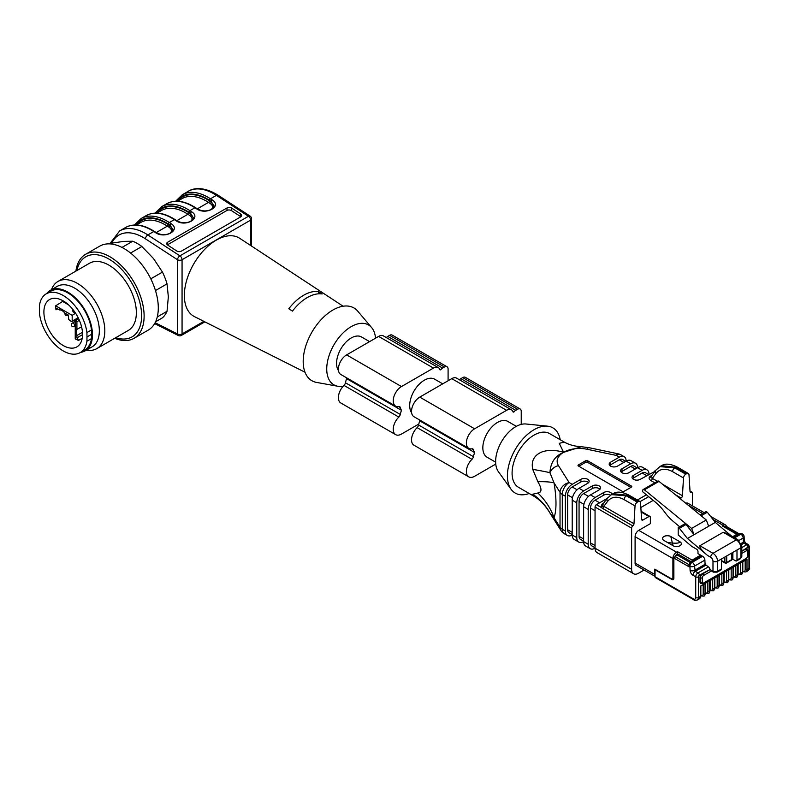 <?xml version="1.0" encoding="UTF-8"?>
<svg xmlns="http://www.w3.org/2000/svg" width="789" height="789" viewBox="0 0 789 789"><rect width="100%" height="100%" fill="white"/><g stroke="black" fill="none" stroke-linecap="round" stroke-linejoin="round"><path stroke-width="1.18" d="M411.641 412.844A20.682 11.943 -60 0 1 424.324 380.219A20.682 11.943 -60 0 1 434.67 379.193L442.728 383.849M338.501 370.613A20.682 11.943 -60 0 1 336.558 363.334A20.682 11.943 -60 0 1 345.592 342.515A20.682 11.943 -60 0 1 361.53 336.972L369.587 341.627M343.097 306.221L239.708 238.308A45.249 26.126 120 0 0 216.344 240.093A45.249 26.126 120 0 0 186.579 280.647A45.249 26.126 120 0 0 194.488 316.636L304.998 372.221M318.509 291.614A39.44 22.773 120 0 0 303.647 295.244A39.44 22.773 120 0 0 288.794 308.765L292.453 311.113A39.194 22.634 120 0 1 307.306 297.552A39.194 22.634 120 0 1 322.159 293.962L318.509 291.614L318.509 293.814M226.936 210.476L227.074 207.921L167.653 242.233A3.235 1.982 -176.7 0 0 166.706 243.535A3.235 1.982 -176.7 0 0 167.653 245.044L176.775 250.991A3.235 1.982 -176.7 0 0 181.342 251.158L240.763 216.847A3.235 1.982 -176.7 0 0 241.71 215.545A3.235 1.982 -176.7 0 0 240.763 214.036L231.641 208.089L231.502 210.643A3.235 1.982 3.3 0 0 226.936 210.476L167.505 244.777A3.235 1.982 3.3 0 0 167.396 244.856M227.074 207.921A3.235 1.982 -176.7 0 1 231.641 208.089M375.534 338.195A34.588 19.972 120 0 0 371.639 327.593L357.742 311.172A42.014 24.262 120 0 0 324.397 316.369A42.014 24.262 120 0 0 303.193 361.49A42.014 24.262 120 0 0 316.606 382.428L337.771 386.245A34.588 19.972 120 0 0 343.235 386.186M371.639 327.593A34.588 19.972 120 0 0 344.191 331.873A34.588 19.972 120 0 0 326.735 369.005A34.588 19.972 120 0 0 337.771 386.245M240.882 216.778A3.235 1.982 3.3 0 0 240.625 216.59L231.502 210.643M134.485 224.983L141.123 218.523A51.719 29.854 60 0 1 169.329 222.537L171.016 223.632C181.371 229.924 165.079 239.323 155.472 232.607L153.796 231.512A51.719 29.854 -120 0 0 125.579 227.498C133.785 223.139 143.401 224.461 154.437 231.443L156.114 232.538C160.808 235.142 165.483 235.359 170.158 233.169L172.88 229.53L170.039 225.181L168.363 224.086A50.417 29.114 -120 0 0 135.521 224.964M136.29 224.973A49.776 28.739 60 0 1 168.333 224.589L170.039 225.703L172.87 229.786M177.426 201.225A49.776 28.739 60 0 1 209.47 200.84L211.176 201.954L214.006 206.028L211.176 201.432L209.499 200.337A50.417 29.114 -120 0 0 176.657 201.215M156.853 213.099A49.776 28.739 60 0 1 188.896 212.714L190.613 213.829L193.443 217.902L190.613 213.306L188.926 212.211A50.417 29.114 -120 0 0 156.094 213.089M155.581 321.774L162.455 317.809A45.249 26.126 -120 0 0 167.031 311.3L168.343 296.832L167.031 283.872A45.249 26.126 -120 0 0 162.455 272.097L153.49 258.536L141.892 246.503A45.249 26.126 -120 0 0 132.749 241.227L123.784 241.385L112.176 243.071L110.647 243.949M157.267 316.941L167.031 311.3M167.031 283.872L155.472 290.549M150.778 278.842L162.455 272.097M141.892 246.503L130.56 253.042M121.989 247.44L132.749 241.227M114.691 338.284A48.484 27.99 -120 0 0 134.081 338.284L148.253 330.108A48.484 27.99 -120 0 0 141.152 263.733A48.484 27.99 -120 0 0 99.769 246.129L85.597 254.314A48.484 27.99 -120 0 0 75.902 271.11M134.081 338.284A48.484 27.99 -120 0 0 126.98 271.919A48.484 27.99 -120 0 0 85.597 254.314M115.727 337.692A46.245 26.698 -120 0 0 141.221 321.379A46.245 26.698 -120 0 0 125.273 273.566A46.245 26.698 -120 0 0 76.937 270.509M86.386 350.148A38.789 22.398 -120 0 0 96.781 348.63L128.321 330.423A38.789 22.398 -120 0 0 122.64 277.324A38.789 22.398 -120 0 0 89.532 263.24L57.991 281.446A38.789 22.398 -120 0 0 51.482 289.691M96.781 348.63A38.789 22.398 -120 0 0 91.1 295.53A38.789 22.398 -120 0 0 57.991 281.446M80.665 352.328A34.903 20.149 -120 0 0 85.242 350.809L92.096 346.854A34.903 20.149 -120 0 0 86.987 299.061A34.903 20.149 -120 0 0 57.193 286.387L50.328 290.352A34.903 20.149 -120 0 0 46.729 293.547M85.242 350.809A34.903 20.149 -120 0 0 80.123 303.025A34.903 20.149 -120 0 0 50.328 290.352M91.554 334.299L91.494 338.589A33.937 19.597 60 0 1 84.758 349.971L80.192 352.604A33.937 19.597 60 0 1 55.802 345.286A33.937 19.597 60 0 1 39.519 313.854L39.519 305.205A33.937 19.597 60 0 1 46.255 293.824A33.937 19.597 60 0 1 70.635 301.151A33.937 19.597 60 0 1 86.918 332.583L86.987 336.942L91.554 334.299L91.494 329.94L86.918 332.583M46.255 293.824L50.821 291.19A33.937 19.597 60 0 1 75.211 298.508A33.937 19.597 60 0 1 91.494 329.94M91.494 338.589L86.918 341.223A33.937 19.597 60 0 1 80.192 352.604M86.987 336.942L86.918 341.223M63.219 300.905A27.319 15.78 -120 0 0 49.638 299.504A27.319 15.78 -120 0 0 49.559 331.104A27.319 15.78 -120 0 0 76.967 346.835A27.319 15.78 -120 0 0 81.05 324.91A27.319 15.78 -120 0 0 63.219 300.905M75.586 313.223L72.184 315.353L55.664 305.816L62.627 301.437L68.574 304.879M78.111 317.937L75.241 319.811L75.241 338.885A27.181 15.691 60 0 0 78.545 340.394L76.908 337.889L76.908 335.483A7.209 4.162 60 0 1 76.908 329.407L76.908 321.725L75.241 319.811M77.569 316.567L78.348 318.066M75.29 312.769L74.511 313.164L74.511 311.635M72.835 309.426L72.835 311.251L74.511 313.164M57.676 308.913L56.009 309.83L57.36 308.726L59.451 309.929A7.209 4.162 60 0 1 64.708 312.967L68.268 315.028L68.722 319.515L71.365 321.557L72.184 321.084L72.184 315.353M56.009 309.83A27.181 15.691 60 0 1 55.664 305.816M56.384 308.627L57.36 308.726M66.887 303.43L62.627 301.437M82.214 338.264L78.545 340.394M82.46 332.317L76.908 335.483M81.553 326.784L76.908 329.407M448.093 380.752L448.093 369.134A5.168 2.988 120 0 0 447.018 366.767A5.168 2.988 120 0 0 444.434 367.023L442.609 368.078A5.168 2.988 120 0 0 440.696 369.804L440.025 369.903A9.695 5.602 120 0 0 438.309 367.605L383.464 335.936A9.695 5.602 120 0 0 378.612 336.41L346.618 354.892A11.638 6.716 120 0 0 339.014 365.139A11.638 6.716 120 0 0 340.799 374.469L395.654 406.138A11.638 6.716 120 0 0 398.83 406.582A3.235 1.864 -60 0 1 399.717 406.7A3.235 1.864 -60 0 1 400.299 407.518A23.917 13.807 120 0 0 401.473 410.31L346.618 378.641A23.917 13.807 120 0 0 345.454 382.783A3.235 1.864 -60 0 1 343.984 385.407A11.638 6.716 120 0 0 340.799 402.972L395.654 434.64A11.638 6.716 120 0 0 401.473 434.058L418.811 424.048M438.309 367.605A9.695 5.602 120 0 0 433.467 368.078L401.473 386.561A11.638 6.716 120 0 0 393.869 396.808A11.638 6.716 120 0 0 395.654 406.138M346.036 377.487A23.917 13.807 120 0 0 346.618 378.641M401.473 410.31A23.917 13.807 120 0 0 400.299 414.452A3.235 1.864 -60 0 1 398.83 417.075A11.638 6.716 120 0 0 395.654 434.64M447.018 366.767L392.172 335.098A5.168 2.988 120 0 0 389.588 335.355L387.754 336.41A5.168 2.988 120 0 0 386.314 337.584M521.233 424.383L521.233 411.365A5.168 2.988 120 0 0 520.158 408.998A5.168 2.988 120 0 0 517.574 409.254L515.75 410.31A5.168 2.988 120 0 0 513.836 412.036L513.166 412.124A9.695 5.602 120 0 0 511.45 409.826L456.604 378.158A9.695 5.602 120 0 0 451.752 378.641L419.758 397.114A11.638 6.716 120 0 0 412.154 407.371A11.638 6.716 120 0 0 413.939 416.691L468.794 448.359A11.638 6.716 120 0 0 471.97 448.803A3.235 1.864 -60 0 1 472.858 448.931A3.235 1.864 -60 0 1 473.439 449.74A23.917 13.807 120 0 0 474.613 452.531L419.758 420.862A23.917 13.807 120 0 0 418.584 425.005A3.235 1.864 -60 0 1 417.125 427.638A11.638 6.716 120 0 0 413.939 445.193L468.794 476.862A11.638 6.716 120 0 0 474.613 476.29L495.768 464.07M511.45 409.826A9.695 5.602 120 0 0 506.607 410.31L474.613 428.782A11.638 6.716 120 0 0 467.009 439.039A11.638 6.716 120 0 0 468.794 448.359M419.176 419.718A23.917 13.807 120 0 0 419.758 420.862M474.613 452.531A23.917 13.807 120 0 0 473.439 456.673A3.235 1.864 -60 0 1 471.97 459.306A11.638 6.716 120 0 0 468.794 476.862M520.158 408.998L465.313 377.329A5.168 2.988 120 0 0 462.719 377.586L460.894 378.641A5.168 2.988 120 0 0 459.454 379.815M495.64 462.176L487.119 457.255A20.682 11.943 -60 0 1 482.838 447.787A20.682 11.943 -60 0 1 497.464 422.45A20.682 11.943 -60 0 1 507.81 421.425L516.331 426.346M738.031 574.431L741.256 574.629A5.168 2.988 -120 0 0 742.331 572.262L742.331 561.965L737.764 564.608L742.331 561.965L740.506 563.021L740.506 572.262A3.876 2.239 -120 0 1 738.139 574.027M733.366 577.124L736.601 577.321A5.168 2.988 -120 0 0 737.666 574.954L737.666 564.658L733.099 567.301L737.666 564.658L735.841 565.713L735.841 574.954A3.876 2.239 -120 0 1 733.474 576.72M728.701 579.816L731.936 580.014A5.168 2.988 -120 0 0 733.011 577.647L733.011 567.35L728.434 569.993L733.011 567.35L731.176 568.405L731.176 577.647A3.876 2.239 -120 0 1 728.809 579.412M724.046 582.509L727.271 582.706A5.168 2.988 -120 0 0 728.346 580.339L728.346 570.043L723.769 572.686L728.346 570.043L726.511 571.098L726.511 580.339A3.876 2.239 -120 0 1 724.154 582.104M719.381 585.201L722.606 585.399A5.168 2.988 -120 0 0 723.681 583.032L723.681 572.735L719.114 575.378L723.681 572.735L721.856 573.79L721.856 583.032A3.876 2.239 -120 0 1 719.489 584.797M714.716 587.894L717.951 588.081A5.168 2.988 -120 0 0 719.016 585.714L719.016 575.428L714.449 578.061L719.016 575.428L717.191 576.483L717.191 585.714A3.876 2.239 -120 0 1 714.824 587.489M710.051 590.586L713.286 590.774A5.168 2.988 -120 0 0 714.361 588.407L714.361 578.12L709.784 580.753L714.361 578.12L712.526 579.175L712.526 588.407A3.876 2.239 -120 0 1 710.169 590.182M705.396 593.279L708.621 593.466A5.168 2.988 -120 0 0 709.696 591.099L709.696 580.812L705.119 583.446L709.696 580.812L707.861 581.868L707.861 591.099A3.876 2.239 -120 0 1 705.504 592.874M700.731 595.971L704.054 596.109L705.504 593.21A1.292 0.75 180 0 1 705.119 593.742A5.168 2.988 60 0 1 704.054 596.109A5.168 2.988 60 0 1 704.005 596.139A5.168 2.988 -120 0 0 705.031 593.792L705.031 583.505L700.464 586.138L705.031 583.505L703.206 584.56L703.206 593.792A3.876 2.239 -120 0 1 700.839 595.567M732.873 552.389L732.873 559.253L735.614 560.831A1.943 1.124 -120 0 0 736.581 560.93A1.943 1.124 -120 0 0 736.985 560.042L736.985 550.012L740.871 547.773L740.871 557.793A1.943 1.124 60 0 1 740.467 558.681L736.581 560.93M643.153 489.535L657.779 481.083A1.943 1.124 60 0 1 659.022 481.379L706.273 519.981L691.637 528.423L644.396 489.821A1.943 1.124 -120 0 0 643.153 489.535A1.943 1.124 -120 0 0 642.779 490.117L642.483 491.596L655.117 501.922A37.497 21.648 60 0 1 664.88 512.396A32.319 18.66 -120 0 0 672.8 521.006L679.664 526.786M710.702 557.271A3.235 1.864 -120 0 1 712.99 561.226A3.235 1.864 0 0 0 717.556 561.226L721.442 558.987L721.442 569.017A1.943 1.124 60 0 1 721.038 569.905L717.152 572.143A1.943 1.124 -120 0 0 717.556 571.256L717.556 561.226A6.46 3.728 -120 0 0 712.99 553.306L699.873 545.741L723.178 532.279L736.295 539.854L712.99 553.306A3.235 1.864 120 0 0 710.702 557.271L707.536 555.446C701.638 550.278 699.084 547.043 699.873 545.741M725.781 563.021A1.292 0.75 -120 0 0 726.432 563.09A1.292 0.75 -120 0 0 726.699 562.498A1.292 0.75 180 0 1 724.874 562.498A1.292 0.75 120 0 0 725.14 563.09L721.935 561.235A1.292 0.75 -60 0 1 721.669 560.644L721.669 558.849M721.442 558.987L736.985 550.012M700.918 583.505A3.235 1.864 -60 0 1 700.671 583.396A3.235 1.864 -60 0 1 700.001 581.917L700.001 577.538A3.235 1.864 -60 0 1 702.289 573.583L710.238 569.51A1.292 0.75 60 0 1 710.721 569.954L711.402 570.96A1.943 1.124 -60 0 0 711.56 571.088L713.384 572.143A1.943 1.124 120 0 1 712.99 571.256L710.721 569.954M746.996 559.273L742.419 561.916L746.996 559.273L746.996 569.569A1.292 0.75 180 0 1 745.161 569.569L745.161 560.328M742.419 561.916L742.419 572.203A5.168 2.988 60 0 1 741.354 574.57A5.168 2.988 60 0 1 741.305 574.599M737.764 564.608L737.764 574.895A5.168 2.988 60 0 1 736.689 577.262A5.168 2.988 60 0 1 736.64 577.292M733.099 567.301L733.099 577.587A5.168 2.988 60 0 1 732.024 579.954A5.168 2.988 60 0 1 731.985 579.984M728.434 569.993L728.434 580.28A5.168 2.988 60 0 1 727.369 582.647A5.168 2.988 60 0 1 727.32 582.676M723.769 572.686L723.769 582.972A5.168 2.988 60 0 1 722.704 585.339A5.168 2.988 60 0 1 722.655 585.369M719.114 575.378L719.114 585.665A5.168 2.988 60 0 1 718.039 588.032A5.168 2.988 60 0 1 717.99 588.061M714.449 578.061L714.449 588.357A5.168 2.988 60 0 1 713.374 590.724A5.168 2.988 60 0 1 713.335 590.754M709.784 580.753L709.784 591.05A5.168 2.988 60 0 1 708.719 593.417A5.168 2.988 60 0 1 708.67 593.446M705.119 583.446L705.031 593.792A1.292 0.75 180 0 1 703.206 593.792M700.464 586.138L700.464 596.435A5.168 2.988 60 0 1 699.389 598.802L700.839 595.902A1.292 0.75 180 0 1 700.464 596.435L698.472 597.579L698.472 576.838A1.292 0.75 -60 0 1 699.389 575.25L702.743 573.84A3.235 1.864 120 0 0 700.464 577.804L700.464 582.183A3.235 1.864 120 0 0 701.135 583.663L703.394 583.564A1.292 0.75 -120 0 0 703.66 582.972L746.532 558.217A1.943 1.124 120 0 0 747.903 555.841L747.903 551.462A1.292 0.75 0 0 0 748.288 550.939L748.288 555.318A1.292 0.75 180 0 1 747.903 555.841M742.686 571.739L745.921 571.936L747.913 570.782A5.168 2.988 -120 0 0 748.978 568.415L748.978 547.674A1.292 0.75 120 0 0 748.071 547.152L745.161 548.828A3.235 1.864 -60 0 1 746.779 548.661A3.235 1.864 -60 0 1 746.996 548.828M706.273 519.981L708.69 526.233L694.064 534.676L691.637 528.423M707.536 555.446L687.436 538.502L679.418 528.334L686.045 524.507L684.832 523.807L678.205 527.634L678.205 534.972L691.726 546.373L696.618 549.193A1.943 1.124 -120 0 1 697.989 551.57L697.989 553.631L702.614 556.294A3.235 1.864 60 0 1 704.893 560.111L705.08 564.303L708.414 566.877A1.943 1.124 60 0 1 709.784 569.254M686.045 524.507L694.064 534.676L687.436 538.502M744.126 536.688L744.303 540.879A3.235 1.765 177.5 0 1 743.356 542.201L743.179 538.009A3.235 1.765 -2.5 0 0 744.126 536.688A3.235 3.235 0 0 0 742.508 534.035A3.235 1.864 120 0 0 740.891 534.192A3.235 1.864 60 0 1 743.179 538.009L738.968 540.445M746.779 548.661L747.242 548.927A3.235 1.864 120 0 0 745.625 549.085L741.818 550.761M736.985 560.042L740.871 557.793A3.235 1.864 180 0 0 741.818 556.482L741.818 546.452A3.235 1.864 0 0 1 740.871 547.773A6.46 3.728 60 0 0 736.295 539.854A3.235 1.864 120 0 1 737.912 539.696L727.714 533.798L723.178 532.279M701.145 515.789L707.299 512.239L706.086 511.538L700.139 514.97M707.299 512.239L715.317 522.407L708.69 526.233M679.418 528.334L678.205 527.634M715.317 522.407L731.295 535.869M704.893 560.111L694.498 566.117A3.235 1.864 -120 0 0 692.209 562.301A3.235 1.864 120 0 0 689.931 566.255A3.235 1.765 -2.5 0 0 694.498 566.117L695.277 571.295L705.672 565.289M734.638 537.802L740.891 534.192L739.934 533.64A3.235 1.864 -60 0 1 741.552 533.472L742.508 534.035M739.934 533.64L733.681 537.25M689.103 564.727L675.019 556.59L673.816 558.01L688.965 566.758L688.965 565.703A3.235 1.864 -60 0 1 691.253 561.738L701.648 555.742M690.267 562.577L677.465 555.19L675.019 556.59M677.465 555.19L677.465 551.659L676.558 552.182A5.168 2.988 120 0 0 672.899 558.523A1.292 0.75 0 0 0 673.875 558.74L673.875 578.268A2.89 1.667 60 0 1 671.991 579.54A2.89 1.667 60 0 1 671.824 579.451A1.292 0.75 120 0 1 671.794 579.432L655.048 569.757A1.292 0.75 -60 0 1 655.018 569.747A1.292 0.75 -60 0 1 654.752 569.155L654.752 574.431A5.168 2.988 120 0 0 655.048 575.921L655.048 569.766M655.048 576.729L693.442 598.9A1.943 1.124 120 0 0 693.847 599.788L655.452 577.617A1.943 1.124 -60 0 1 655.048 576.729L655.048 575.921A5.168 2.988 120 0 0 655.048 575.931M673.816 558.01L673.875 558.74M727.073 527.269L725.604 527.397M679.94 541.787L670.798 536.559A4.852 2.801 0 0 0 665.531 535.948A4.852 2.801 0 0 0 662.523 538.512A4.852 2.801 180 0 1 665.512 535.899A4.852 2.801 180 0 1 670.798 536.51L679.94 541.787A4.852 2.801 180 0 1 681.361 543.769A4.852 2.801 0 0 0 679.94 541.836C679.674 543.049 677.001 543.443 671.942 543.029L667.257 542.378M670.798 536.51L673.086 545.801M651.014 476.615L655.728 470.323L659.89 466.644L674.792 467.847A3.235 1.864 120 0 0 672.514 471.615C665.61 467.966 660.117 468.558 656.034 473.4L652.325 478.351A1.943 1.124 -60 0 1 650.955 480.609C648.676 479.061 648.499 477.592 650.412 476.211L651.99 475.303M685.769 474.189L686.716 473.637L675.739 467.295L661.586 465.668C665.216 463.242 670.492 463.735 677.356 467.137A3.235 1.864 120 0 0 675.739 467.295L674.792 467.847L685.769 474.189A3.235 1.864 120 0 0 683.491 477.956L682.446 495.739A1.943 1.124 -60 0 1 681.085 498.007L675.266 494.644M602.707 504.398L607.283 498.303L611.436 494.624L626.338 495.817A3.235 1.864 120 0 0 624.06 499.595C617.156 495.936 611.672 496.528 607.589 501.37L603.851 506.341L633.991 523.748A1.943 1.124 -60 0 1 632.808 525.888A1.943 1.124 120 0 0 631.624 528.147L595.054 507.031L595.054 548.197L631.624 569.313L631.624 528.147M613.102 493.648C616.771 491.222 622.038 491.705 628.902 495.107A3.235 1.864 120 0 0 627.285 495.275L613.132 493.638M737.902 534.488L722.172 525.849L736.798 534.291L732.685 536.668M738.179 534.656L736.798 534.291M692.101 561.255L692.101 560.101L677.465 551.659M681.361 543.769A4.852 2.801 180 0 1 678.362 546.353A4.852 2.801 180 0 1 673.086 545.741L663.943 540.465A4.852 2.801 180 0 1 662.523 538.492M587.509 460.717L631.397 486.054A1.292 0.75 180 0 1 631.772 486.576A1.292 0.75 180 0 1 631.397 487.109L624.079 491.33A1.292 0.75 180 0 1 622.255 491.33L578.367 465.993A1.292 0.75 180 0 1 577.992 465.461A1.292 0.75 180 0 1 578.367 464.938L585.685 460.717A1.292 0.75 180 0 1 587.509 460.717L587.509 462.295L630.934 487.365M587.509 462.295A1.292 0.75 0 0 0 585.685 462.295L585.685 460.717M578.83 466.26L585.685 462.295M653.213 500.364L640.846 507.514M603.151 504.082L602.776 505.779L603.851 506.341A1.943 1.124 120 0 1 602.668 508.481L601.05 507.327A1.943 1.47 145.2 0 0 602.776 505.779M610.578 495.147A4.852 2.801 0 0 0 603.743 495.157L595.054 500.167L599.62 502.81M595.054 547.744L591.819 545.88A6.46 3.728 -60 0 1 590.488 542.921L590.488 508.086A6.46 3.728 -60 0 1 595.054 500.167M583.623 506.765L583.623 541.599L588.199 544.242L588.199 509.408L583.623 506.765A9.695 5.602 -60 0 1 590.488 494.89L595.054 497.534A9.695 5.602 120 0 0 588.199 509.408M600.015 489.219A4.852 2.801 0 0 0 592.312 488.559L592.312 485.916A4.852 2.801 180 0 1 597.598 485.314A4.852 2.801 180 0 1 600.587 487.898A4.852 2.801 180 0 1 599.167 489.88L590.488 494.89M583.623 541.146L580.398 539.281A6.46 3.728 -60 0 1 579.057 536.323L579.057 501.488A6.46 3.728 -60 0 1 583.623 493.569L592.312 488.559M572.203 500.167L572.203 535.001L576.769 537.644L576.769 502.81L572.203 500.167A9.695 5.602 -60 0 1 579.057 488.292L583.623 490.936A9.695 5.602 120 0 0 576.769 502.81M588.584 482.621A4.852 2.801 0 0 0 580.882 481.961L580.882 479.317A4.852 2.801 180 0 1 586.168 478.716A4.852 2.801 180 0 1 589.156 481.3A4.852 2.801 180 0 1 587.736 483.282L579.057 488.292M572.203 534.548L568.968 532.683A6.46 3.728 -60 0 1 567.626 529.725L567.626 494.89A6.46 3.728 -60 0 1 572.203 486.971L580.882 481.961M623.852 462.433L619.276 459.79L610.597 464.81A4.852 2.801 0 0 0 609.749 465.461M619.276 459.79A6.46 3.728 -60 0 1 622.511 459.474L625.746 461.338M635.283 469.031L630.707 466.388L622.018 471.408A4.852 2.801 0 0 0 621.18 472.059M630.707 466.388A6.46 3.728 -60 0 1 633.942 466.072L637.177 467.936M646.704 475.629L642.138 472.986L633.449 478.006A4.852 2.801 0 0 0 632.6 478.657M642.138 472.986A6.46 3.728 -60 0 1 645.363 472.67L648.597 474.534M651.606 476.112C650.205 476.872 650.452 477.621 652.325 478.351L657.424 481.29M692.417 505.857L692.417 493.046A1.943 1.124 120 0 0 692.012 492.158A1.943 1.124 120 0 0 691.223 492.158A1.943 1.124 -60 0 1 690.444 492.168A1.943 1.124 -60 0 1 690.04 491.389L689.004 474.771A3.235 1.864 120 0 0 688.333 473.479A3.235 1.864 120 0 0 686.716 473.637M641.585 519.221L642.956 520.01A1.943 1.124 -60 0 1 641.99 520.109A1.943 1.124 -60 0 1 641.585 519.33L640.55 502.751A3.235 1.864 120 0 0 639.889 501.449A3.235 1.864 120 0 0 638.271 501.607L637.315 502.159A3.235 1.864 120 0 0 635.037 505.927L633.991 523.748M655.048 576.355L636.171 565.447A5.168 2.988 -60 0 1 635.096 563.08L635.096 536.698A5.168 2.988 -60 0 1 638.755 530.356L650.363 523.659L650.363 517.318A1.943 1.124 120 0 0 649.958 516.43A1.943 1.124 120 0 0 648.992 516.529L641.132 511.992M685.789 503.244A5.168 2.988 -60 0 1 687.87 503.234L704.163 512.643M565.338 531.046L565.338 496.212L562.291 494.447L562.291 529.281L565.338 531.046A9.695 5.602 120 0 0 567.35 535.484A9.695 5.602 120 0 0 572.203 535.001A9.695 5.602 -60 0 0 574.205 539.439L578.781 542.082A9.695 5.602 120 0 0 583.623 541.599A9.695 5.602 -60 0 0 585.635 546.037L590.202 548.68A9.695 5.602 120 0 0 595.054 548.197A9.695 5.602 -60 0 0 597.066 552.635L633.626 573.751A9.695 5.602 120 0 0 638.479 573.268L644.09 570.033M576.769 537.644A9.695 5.602 120 0 0 578.781 542.082M588.199 544.242A9.695 5.602 120 0 0 590.202 548.68M631.624 569.313A9.695 5.602 120 0 0 633.626 573.751M595.054 507.031A1.943 1.124 -60 0 1 596.425 504.654L601.05 507.327L601.968 504.191A1.943 1.124 -120 0 0 602.727 504.358M607.165 498.451L596.425 504.654M603.743 495.157L603.743 492.514A4.852 2.801 180 0 1 608.832 491.863A4.852 2.801 180 0 1 611.998 494.259M603.743 492.514L595.054 497.534M592.312 485.916L583.623 490.936M580.882 479.317L572.203 484.338A9.695 5.602 120 0 0 565.338 496.212M619.276 457.156L610.597 462.167A4.852 2.801 180 0 0 609.177 464.149A4.852 2.801 180 0 0 612.165 466.733A4.852 2.801 180 0 0 617.452 466.121L626.141 461.111A9.695 5.602 120 0 0 624.129 456.673A9.695 5.602 120 0 0 619.276 457.156L616.229 455.391A9.695 5.602 -60 0 1 621.081 454.908L624.129 456.673M626.141 461.111A9.695 5.602 -60 0 1 630.983 460.628L635.559 463.271A9.695 5.602 120 0 0 630.707 463.754L626.141 461.111M630.707 463.754L622.018 468.765A4.852 2.801 180 0 0 620.598 470.747A4.852 2.801 180 0 0 623.596 473.331A4.852 2.801 180 0 0 628.882 472.719L637.561 467.709A9.695 5.602 120 0 0 635.559 463.271M637.561 467.709A9.695 5.602 -60 0 1 642.414 467.226L646.98 469.869A9.695 5.602 120 0 0 642.138 470.352L637.561 467.709M648.992 474.307A9.695 5.602 120 0 0 646.98 469.869M654.929 471.398L640.303 479.317A4.852 2.801 180 0 1 635.027 479.929A4.852 2.801 180 0 1 632.028 477.345A4.852 2.801 180 0 1 633.449 475.363L642.138 470.352M654.476 471.141A1.943 1.124 -60 0 1 655.255 470.964M651.181 476.388A1.943 1.124 60 0 1 650.412 476.211M642.956 520.01L648.992 516.529M680.079 498.579L681.085 498.007M581.424 446.732L563.583 452.344A21.984 12.693 0 0 0 558.494 465.668L569.145 482.572A9.695 5.602 -60 0 0 562.291 494.447A9.695 5.602 180 0 1 560.032 492.405A9.695 7.436 -32.2 0 1 569.145 482.572L572.203 484.338M621.081 454.908A9.695 9.695 0 0 0 618.221 453.823A9.695 2.712 101.9 0 0 616.229 455.391L586.947 449.237A21.984 12.693 0 0 0 563.888 452.186L563.602 452.353C555.061 455.874 550.505 462.65 549.933 472.66L554.046 482.898C556.63 498.618 556.63 510.227 554.046 517.742L549.933 512.939A9.695 7.436 -32.2 0 0 550.288 513.59L560.949 530.494A9.695 7.436 -32.2 0 1 560.032 527.239L560.032 492.405L554.046 482.898A64.639 9.212 -9.5 0 0 537.861 481.714L532.733 469.356C530.987 460.914 534.163 455.075 542.27 451.821C548.385 449.829 555.486 449.967 563.573 452.225L559.243 443.339L564.174 442.116M533.226 495.729L532.733 494.21A64.639 59.323 -19.4 0 1 549.933 512.939L549.884 512.919C545.278 505.246 539.715 499.536 533.186 495.798L518.521 487.326A31.027 17.91 -60 0 1 513.757 462.462A31.027 17.91 -60 0 1 534.035 435.114A31.027 17.91 -60 0 1 549.548 433.575L564.214 442.047C569.086 444.818 574.816 446.377 581.414 446.732L588.939 447.669A9.695 2.712 101.9 0 0 586.947 449.237M558.494 465.668A9.695 7.436 -32.2 0 0 549.933 472.66A64.639 3.057 7.6 0 0 532.733 469.356M560.949 530.494A9.695 9.695 0 0 0 564.303 533.719A9.695 5.602 -60 0 1 562.291 529.281A9.695 5.602 180 0 1 560.032 527.239L554.046 517.742A64.639 56.433 19.5 0 0 537.861 493.007C541.994 492.474 541.994 488.716 537.861 481.714M532.733 494.21L537.861 493.007M529.182 493.48A37.655 21.737 -60 0 1 511.065 489.269A37.655 21.737 -60 0 1 510.927 458.517A37.655 21.737 -60 0 1 534.035 429.709A37.655 21.737 -60 0 1 547.507 426.159A37.655 21.737 -60 0 1 560.21 439.739M511.065 489.269L498.401 471.664A28.443 16.421 -60 0 1 498.293 448.428A28.443 16.421 -60 0 1 515.75 426.671A28.443 16.421 -60 0 1 525.928 423.989L547.507 426.159M125.579 227.498L119.632 230.93A51.719 29.854 60 0 1 147.849 234.944L179.922 255.853L248.486 216.265L216.413 195.356A51.719 29.854 -120 0 0 188.196 191.342L182.259 194.775A51.719 29.854 60 0 1 210.476 198.789L216.413 195.356A3.235 1.746 123.1 0 1 218.03 195.199C203.582 186.194 193.127 188.048 188.196 191.342M209.499 200.337A1.292 0.7 123.1 0 1 210.476 198.789L212.152 199.883C222.508 206.166 206.215 215.575 196.609 208.848L194.932 207.754A51.719 29.854 -120 0 0 166.716 203.749C174.921 199.39 184.537 200.702 195.573 207.694A1.292 0.7 123.1 0 0 194.932 207.754L189.902 210.663L191.579 211.758C201.935 218.05 185.642 227.449 176.036 220.733L174.359 219.638A51.719 29.854 -120 0 0 146.152 215.624C154.348 211.265 163.974 212.576 175.01 219.569A1.292 0.7 123.1 0 0 174.359 219.638L169.329 222.537A1.292 0.7 123.1 0 0 168.363 224.086M155.127 322.701L177.486 333.944L177.486 259.719L145.413 238.811A3.235 1.746 123.1 0 1 147.849 234.944L153.796 231.512A1.292 0.7 123.1 0 1 154.437 231.443M155.058 213.109L161.686 206.649A51.719 29.854 60 0 1 189.902 210.663A1.292 0.7 123.1 0 0 188.926 212.211M250.626 245.478L250.626 220.131L182.062 259.719L182.062 333.944L203.858 321.35M145.413 238.811A48.484 27.99 -120 0 0 111.634 243.377M156.192 232.587L167.357 226.137A48.484 27.99 -120 0 0 140.906 222.38L136.398 224.983M171.144 232.518C172.012 230.585 171.312 228.83 169.063 227.252L167.357 226.137A1.292 0.7 123.1 0 0 168.333 224.589M169.063 227.252A1.292 0.7 123.1 0 0 170.039 225.703L170.039 225.181A1.292 0.7 -56.9 0 1 171.016 223.632M176.766 220.713L187.93 214.263A48.484 27.99 -120 0 0 161.479 210.505L156.972 213.109M191.717 220.644C192.575 218.711 191.885 216.955 189.636 215.377L187.93 214.263A1.292 0.7 123.1 0 0 188.896 212.714M189.636 215.377A1.292 0.7 123.1 0 0 190.613 213.829L190.613 213.306A1.292 0.7 -56.9 0 1 191.579 211.758M197.329 208.838L208.493 202.388A48.484 27.99 -120 0 0 182.042 198.631L177.545 201.234M212.29 208.769C213.148 206.836 212.458 205.081 210.209 203.503L208.493 202.388A1.292 0.7 123.1 0 0 209.47 200.84M210.209 203.503A1.292 0.7 123.1 0 0 211.176 201.954L211.176 201.432A1.292 0.7 -56.9 0 1 212.152 199.883M240.625 216.59L240.763 214.036M167.653 242.233L167.505 244.777M156.114 232.538A1.292 0.7 123.1 0 0 155.472 232.607M195.573 207.694L197.26 208.789A1.292 0.7 123.1 0 0 196.609 208.848M175.01 219.569L176.687 220.664A1.292 0.7 123.1 0 0 176.036 220.733M178.324 335.512A3.235 3.235 0 0 0 181.391 335.424A3.235 1.864 60 0 0 182.062 333.944A3.235 1.864 180 0 1 177.486 333.944A3.235 1.982 116.7 0 0 178.324 335.512L154.634 323.598M177.486 259.719A3.235 1.864 0 0 0 182.062 259.719A3.235 1.864 60 0 0 179.922 255.853A3.235 1.746 123.1 0 0 177.486 259.719M248.486 216.265A3.235 1.864 60 0 1 250.626 220.131A3.235 1.864 180 0 0 251.573 218.809A3.235 3.235 0 0 0 250.103 216.107A3.235 1.746 123.1 0 0 248.486 216.265M79.373 320.304L76.908 321.725M76.089 320.295L78.693 318.795M72.184 321.084L77.973 317.859M76.908 337.889L82.539 334.635M74.245 326.478A1.943 1.943 0 0 1 71.592 325.768A1.943 1.943 0 0 1 72.302 323.125A1.943 1.124 60 0 1 73.278 323.214A1.943 1.124 60 0 1 74.541 324.93A1.943 1.124 60 0 1 74.245 326.478L75.241 325.906M68.179 314.969A1.943 1.124 60 0 1 67.844 315.393L68.367 315.097M401.473 386.561L346.618 354.892M433.467 368.078L378.612 336.41M400.299 407.518L398.721 406.601M400.299 414.452L345.454 382.783M398.83 417.075L343.984 385.407M444.434 367.023L389.588 335.355M442.609 368.078L387.754 336.41M440.696 369.804L439.789 369.282M474.613 428.782L419.758 397.114M506.607 410.31L451.752 378.641M473.439 449.74L471.861 448.823M473.439 456.673L418.584 425.005M471.97 459.306L417.125 427.638M517.574 409.254L462.719 377.586M515.75 410.31L460.894 378.641M513.836 412.036L512.919 411.503M731.462 560.18A1.292 1.292 0 0 0 732.103 559.066A1.292 0.75 180 0 1 731.728 559.588A1.292 0.75 60 0 1 731.462 560.18L726.432 563.09A1.292 1.292 0 0 1 725.14 563.09M731.728 553.05L731.728 559.588L726.699 562.498L726.699 555.949M724.874 557.004L724.874 562.498L721.669 560.644M741.256 574.629L742.804 571.68A1.292 0.75 180 0 1 742.419 572.203L742.331 572.262A1.292 0.75 180 0 1 740.506 572.262M736.601 577.321L738.139 574.372A1.292 0.75 180 0 1 737.764 574.895L737.666 574.954A1.292 0.75 180 0 1 735.841 574.954M731.936 580.014L733.474 577.065A1.292 0.75 180 0 1 733.099 577.587L733.011 577.647A1.292 0.75 180 0 1 731.176 577.647M727.271 582.706L728.809 579.757A1.292 0.75 180 0 1 728.434 580.28L728.346 580.339A1.292 0.75 180 0 1 726.511 580.339M722.606 585.399L724.154 582.45A1.292 0.75 180 0 1 723.769 582.972L723.681 583.032A1.292 0.75 180 0 1 721.856 583.032M717.951 588.081L719.489 585.142A1.292 0.75 180 0 1 719.114 585.665L719.016 585.714A1.292 0.75 180 0 1 717.191 585.714M713.286 590.774L714.824 587.835A1.292 0.75 180 0 1 714.449 588.357L714.361 588.407A1.292 0.75 180 0 1 712.526 588.407M708.621 593.466L710.169 590.517A1.292 0.75 180 0 1 709.784 591.05L709.696 591.099A1.292 0.75 180 0 1 707.861 591.099M659.022 481.379L644.396 489.821M721.442 569.017L717.556 571.256A3.235 1.864 180 0 1 712.99 571.256L712.99 561.226M747.903 554.785L747.903 551.462A1.943 1.124 120 0 0 746.532 550.673A1.292 0.75 60 0 0 745.625 549.085L741.818 551.284M746.532 558.217A1.292 0.75 60 0 1 746.266 558.809L748.288 555.318M700.001 581.917L700.464 582.183A1.292 0.75 180 0 0 702.289 582.183A1.943 1.124 120 0 0 703.66 582.972M702.289 582.183L702.289 577.804A1.292 0.75 0 0 1 700.464 577.804L700.001 577.538M702.289 577.804A1.943 1.124 120 0 1 703.66 575.428L711.402 570.96M741.818 553.395L746.532 550.673M703.66 575.428A1.292 0.75 -120 0 0 702.743 573.84L710.238 569.51M688.965 565.703L689.931 566.255L690.109 570.447A4.073 2.347 -120 0 0 692.989 575.25L695.73 576.838A1.943 1.124 0 0 0 698.472 576.838M693.442 598.9A3.235 1.864 -120 0 0 695.73 597.579L695.73 576.838A3.235 1.864 -60 0 1 698.018 572.883A1.943 1.124 60 0 1 699.389 575.25M742.804 571.335A3.876 2.239 -120 0 0 745.161 569.569M745.921 571.936A5.168 2.988 -120 0 0 746.996 569.569L748.978 568.415A1.943 1.124 0 0 0 749.55 567.626C749.935 568.267 749.392 569.323 747.913 570.782M748.978 566.837L748.978 547.674A1.943 1.124 0 0 0 749.55 546.885L748.317 544.617A3.235 1.864 120 0 0 746.7 544.775L741.818 547.596M748.071 547.152A1.943 1.124 -120 0 0 746.7 544.775L743.958 543.187L741.552 544.578M744.303 540.879L745.566 543.029A3.235 1.864 120 0 0 743.958 543.187L743.356 542.201L741.157 543.463M692.989 575.25A3.235 1.864 120 0 1 695.277 571.295L698.018 572.883L708.414 566.877M705.08 564.303L694.675 570.299A3.235 1.765 177.5 0 1 690.109 570.447M675.187 556.501A3.876 2.239 120 0 1 677.465 553.77L692.209 562.301L702.614 556.294M695.73 597.579A1.943 1.124 0 0 0 698.472 597.579A5.168 2.988 -120 0 1 697.397 599.946L699.389 598.802M739.017 534.163L726.442 526.904M726.284 527.003A3.876 2.239 120 0 0 724.41 526.707M655.708 470.352A3.235 2.436 36.9 0 0 656.034 473.4M607.254 498.332A3.235 2.436 36.9 0 0 607.589 501.37M638.271 501.607L627.285 495.275L626.338 495.817L637.315 502.159M677.465 553.77A1.292 0.75 -120 0 0 676.558 552.182L638.755 530.356M635.096 536.698L672.899 558.523L672.899 578.051A1.292 0.75 180 0 0 673.875 578.268M671.991 579.54L671.794 579.432A1.292 0.75 120 0 1 671.528 578.84A1.943 1.124 -120 0 0 672.899 578.051M671.528 578.84L654.752 569.155M739.401 533.946L726.945 526.756L725.673 525.06A5.168 2.988 120 0 0 723.089 525.316A1.292 0.75 60 0 1 723.917 526.421M713.039 519.517L723.089 525.316L722.172 525.849M700.652 555.16L692.101 560.101M648.676 496.656L640.096 501.607M595.054 510.73L590.488 508.086M590.488 542.921L595.054 545.564M583.623 493.569L588.495 496.38M583.919 504.299L579.057 501.488M579.057 536.323L583.623 538.966M572.203 486.971L577.065 489.782M572.498 497.701L567.626 494.89M567.626 529.725L572.203 532.368M662.533 484.249L682.446 495.739M683.491 477.956L672.514 471.615M690.05 491.478L691.223 492.158M632.808 525.888L602.668 508.481M635.037 505.927L624.06 499.595M654.752 574.431L635.096 563.08M688.047 505.088L702.644 513.521M631.397 487.109L631.397 486.054M578.367 464.938L578.367 465.993M637.384 500.009L646.408 494.802M601.968 504.191L603.546 503.274M610.597 462.167L610.597 464.81M622.018 468.765L622.018 471.408M633.449 475.363L633.449 478.006M654.781 482.819L650.955 480.609M161.686 206.649L166.716 203.749M141.123 218.523L146.152 215.624M197.26 208.789C201.945 211.393 206.629 211.6 211.304 209.41L214.016 205.85M175.631 201.234L182.259 194.775M176.687 220.664C181.371 223.267 186.056 223.474 190.731 221.285L193.453 217.725M119.632 230.93L109.74 243.89M181.391 335.424L204.874 321.863M250.103 216.107L218.03 195.199M251.573 246.099L251.573 218.809M71.937 321.626L75.547 319.614M65.023 313.154A1.943 1.943 0 0 0 67.844 315.393M72.302 323.125L75.241 321.429M732.103 552.833L732.103 559.066M703.394 583.564L746.266 558.809M742.804 571.68L742.804 561.916M738.139 574.372L738.139 564.608M733.474 577.065L733.474 567.301M728.809 579.757L728.809 569.993M724.154 582.45L724.154 572.686M719.489 585.142L719.489 575.378M714.824 587.835L714.824 578.061M710.169 590.517L710.169 580.753M705.504 593.21L705.504 583.446M700.839 595.902L700.839 586.138M747.242 548.927L748.288 550.939M741.818 556.482L740.467 558.681M717.152 572.143L713.384 572.143M737.912 539.696L741.818 546.452M693.847 599.788C694.202 600.439 695.395 600.498 697.397 599.946M749.55 567.626L749.55 546.885M745.566 543.029L748.317 544.617M659.87 466.624L661.576 465.638M613.122 493.608L611.416 494.595M655.018 569.747L671.794 579.432M677.356 467.137L688.333 473.479M628.902 495.107L639.889 501.449M710.514 516.312L725.673 525.06M564.303 533.719L567.35 535.484M641.082 511.311L649.958 516.43M690.02 491.005L692.012 492.158M550.288 513.59L549.884 512.919M588.939 447.669L618.221 453.823"/></g></svg>
